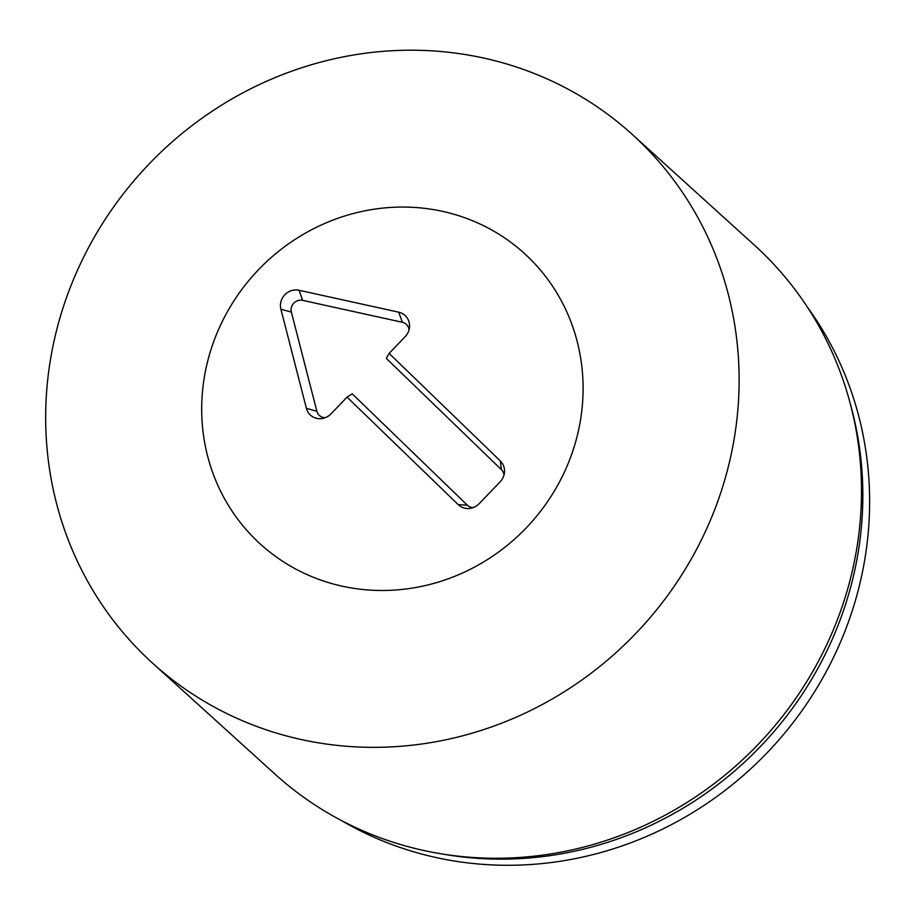 <?xml version="1.0" encoding="UTF-8"?>
<svg xmlns="http://www.w3.org/2000/svg" width="915" height="915" viewBox="0 0 915 915"><rect width="100%" height="100%" fill="white"/><g stroke="black" fill="none" stroke-linecap="round" stroke-linejoin="round"><path stroke-width="1.37" d="M226.806 312.793A196.313 185.951 132.2 0 1 524.226 253.306A196.313 185.951 132.2 0 1 530.174 523.654A196.313 185.951 132.2 0 1 260.546 544.231A196.313 185.951 132.2 0 1 226.806 312.793M807.247 306.902A353.373 334.718 132.2 0 1 824.415 674.973A353.373 334.718 132.2 0 1 341.627 820.641M849.886 402.223L851.35 407.655A353.373 334.718 132.2 0 1 446.211 854.656L440.664 853.729A356.942 338.104 -47.8 0 0 815.837 666.029A356.942 338.104 -47.8 0 0 849.886 402.223A356.942 338.104 -47.8 0 0 754.486 245.22L632.105 134.299A356.942 338.104 132.2 0 1 693.456 555.108A356.942 338.104 132.2 0 1 152.679 663.249A356.942 338.104 132.2 0 1 141.882 171.723A356.942 338.104 132.2 0 1 632.105 134.299M152.679 663.249L275.06 774.17A356.942 338.104 -47.8 0 0 440.664 853.729M347.071 397.144L330.99 413.877A15.166 14.366 132.2 0 1 322.869 418.395A15.166 14.366 132.2 0 1 306.388 408.319L280.882 309.178A15.166 14.366 132.2 0 1 299.045 290.272L398.723 312.187A15.166 14.366 132.2 0 1 409.497 327.444A15.166 14.366 132.2 0 1 405.173 336.663L389.104 353.384L500.299 460.92A15.166 14.366 132.2 0 1 504.451 472.632A15.166 14.366 132.2 0 1 500.128 481.85L479.105 503.73A15.166 14.366 132.2 0 1 470.985 508.248A15.166 14.366 132.2 0 1 458.266 504.68L347.071 397.144L352.218 393.839L467.336 505.149A9.436 8.933 -47.8 0 0 473.329 507.562M503.993 475.034A9.436 8.933 -47.8 0 0 501.42 469.67L386.302 358.36L389.104 353.384M409.039 329.846A9.436 8.933 -47.8 0 0 402.348 322.274L302.671 300.36A9.436 8.933 -47.8 0 0 291.37 312.118L316.876 411.258A9.436 8.933 -47.8 0 0 325.225 417.709M256.394 540.342A196.313 185.951 132.2 0 1 256.646 271.686A196.313 185.951 132.2 0 1 524.226 253.306A196.313 185.951 132.2 0 1 530.174 523.654A196.313 185.951 132.2 0 1 260.546 544.231A196.313 185.951 132.2 0 1 256.394 540.342M458.266 504.68L467.336 505.149M500.299 460.92L501.42 469.67M398.723 312.187L402.348 322.274M299.045 290.272L302.671 300.36M280.882 309.178L291.37 312.118M306.388 408.319L316.876 411.258"/></g></svg>
